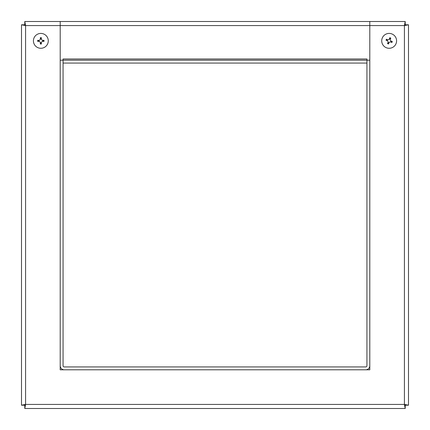 <?xml version="1.0" encoding="UTF-8"?>
<svg xmlns="http://www.w3.org/2000/svg" width="430" height="430" viewBox="0 0 430 430"><rect width="100%" height="100%" fill="white"/><g stroke="black" fill="none" stroke-linecap="round" stroke-linejoin="round"><path stroke-width="0.64" d="M408.5 24.789L405.635 24.789L404.426 25.574L408.5 24.789L408.5 405.21L404.426 404.426L404.426 25.574L369.8 25.574L369.8 21.5L405.21 21.5L404.426 25.574L405.21 24.365L405.21 21.5M405.21 408.5L405.21 405.635L404.426 404.426L405.21 408.5L24.789 408.5L25.574 404.426L404.426 404.426L405.635 405.21L408.5 405.21M21.5 405.21L24.365 405.21L25.574 404.426L21.5 405.21L21.5 24.789L25.574 25.574L25.574 404.426L24.789 405.635L24.789 408.5M24.789 21.5L60.2 21.5L60.2 25.574L25.574 25.574L24.789 21.5L24.789 24.365L25.574 25.574L24.365 24.789L21.5 24.789M63.054 60.2L63.054 58.985L63.065 60.2L366.935 60.2L366.935 365.726A1.209 1.209 0 0 1 365.726 366.935L64.274 366.935A1.209 1.209 0 0 1 63.065 365.726L63.065 60.2L60.2 60.2L60.2 25.574L369.8 25.574L369.8 369.8L365.726 369.8A4.074 4.074 0 0 0 369.8 365.726M64.274 369.8L60.2 369.8L60.2 365.726A4.074 4.074 0 0 0 64.274 369.8L365.726 369.8M60.2 60.2L60.2 365.726M63.065 60.2L63.065 63.065L366.935 63.065L366.935 60.2L369.8 60.2M366.935 60.2L366.935 58.985L366.946 60.2M60.2 21.5L369.8 21.5M40.377 42.909A2.112 2.112 0 0 0 41.323 42.909L41.404 43.967L41.312 42.387L42.387 41.312L43.967 41.404L42.909 41.323A2.112 2.112 0 0 0 42.909 40.377L42.387 40.409L41.291 39.313L41.404 37.733A3.166 3.166 0 0 0 40.296 37.733L40.388 39.313L39.313 40.388L37.733 40.296L38.791 40.377A2.112 2.112 0 0 0 38.791 41.323L39.313 41.291L40.409 42.387L40.296 43.967A3.166 3.166 0 0 0 41.404 43.967M42.909 40.377L43.967 40.296L42.387 40.388L41.312 39.313L41.404 37.733M43.967 41.404A3.166 3.166 0 0 0 43.967 40.296M41.323 38.791A2.112 2.112 0 0 0 40.377 38.791L40.296 37.733M38.791 41.323L37.733 41.404L39.313 41.312L40.388 42.387L40.296 43.967M37.733 40.296A3.166 3.166 0 0 0 37.733 41.404M41.323 42.909L41.291 42.387L42.387 41.291L42.909 41.323M40.377 38.791L40.409 39.313L39.313 40.409L38.791 40.377M40.85 33.422A7.428 7.428 0 0 1 47.284 44.564A7.428 7.428 0 0 1 34.416 44.564A7.428 7.428 0 0 1 40.85 33.422M387.967 42.602A2.112 2.112 0 0 0 388.849 42.941L388.543 43.957L389.026 42.452L390.418 41.834L391.859 42.489L390.902 42.032A2.112 2.112 0 0 0 391.241 41.151L390.746 40.995L390.112 39.571L390.789 38.141A3.166 3.166 0 0 0 389.757 37.743L389.274 39.248L387.881 39.866L386.441 39.211L387.398 39.667A2.112 2.112 0 0 0 387.059 40.549L387.554 40.705L388.188 42.129L387.511 43.559A3.166 3.166 0 0 0 388.543 43.957M391.241 41.151L392.257 41.457L390.752 40.974L390.134 39.581L390.789 38.141M391.859 42.489A3.166 3.166 0 0 0 392.257 41.457M390.332 39.098A2.112 2.112 0 0 0 389.451 38.759L389.757 37.743M387.059 40.549L386.043 40.243L387.548 40.726L388.166 42.118L387.511 43.559M386.441 39.211A3.166 3.166 0 0 0 386.043 40.243M388.849 42.941L389.005 42.446L390.429 41.812L390.902 42.032M389.451 38.759L389.295 39.254L387.871 39.888L387.398 39.667M391.827 33.916A7.428 7.428 0 0 1 393.815 46.633A7.428 7.428 0 0 1 381.808 42A7.428 7.428 0 0 1 391.827 33.916M63.065 58.991L366.935 58.991M41.387 43.693A2.897 2.897 0 0 1 40.312 43.693M43.693 40.312A2.897 2.897 0 0 1 43.693 41.387M40.312 38.007A2.897 2.897 0 0 1 41.387 38.007M38.007 41.387A2.897 2.897 0 0 1 38.007 40.312M388.623 43.699A2.897 2.897 0 0 1 387.623 43.312M391.999 41.377A2.897 2.897 0 0 1 391.612 42.377M389.677 38.001A2.897 2.897 0 0 1 390.676 38.388M386.301 40.323A2.897 2.897 0 0 1 386.688 39.323"/></g></svg>
